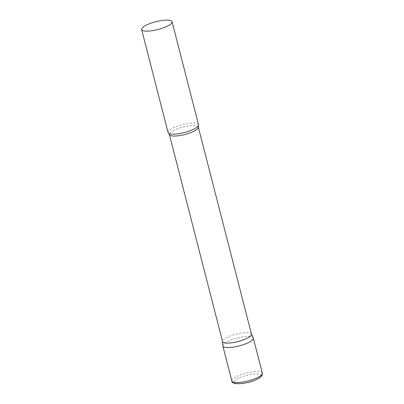 <?xml version="1.0" encoding="UTF-8"?>
<svg xmlns="http://www.w3.org/2000/svg" width="404" height="404" viewBox="0 0 404 404"><rect width="100%" height="100%" fill="white"/><g stroke="black" fill="none" stroke-linecap="round" stroke-linejoin="round"><path stroke-width="0.3" stroke-dasharray="2.02 1.52" d="M222.862 345.935A15.721 4.035 165.6 0 1 228.846 340.925A15.721 4.035 165.6 0 1 244.41 336.734A15.721 4.035 165.6 0 1 253.313 338.118M251.48 334.138A14.933 3.833 -14.4 0 0 251.419 333.967A14.933 3.833 -14.4 0 0 248.551 332.704A14.933 3.833 -14.4 0 0 232.255 335.259A14.933 3.833 -14.4 0 0 222.523 341.39A14.933 3.833 -14.4 0 0 222.548 341.567M253.252 337.936A15.721 4.035 -14.4 0 0 250.233 336.608A15.721 4.035 -14.4 0 0 233.073 339.294A15.721 4.035 -14.4 0 0 222.831 345.748M198.526 124.725A15.721 4.035 -14.4 0 0 195.44 123.215A15.721 4.035 -14.4 0 0 177.947 126.018A15.721 4.035 -14.4 0 0 168.069 132.542M231.856 380.962A15.721 4.035 165.6 0 1 237.84 375.947A15.721 4.035 165.6 0 1 253.404 371.756A15.721 4.035 165.6 0 1 262.307 373.139M239.4 377.846A13.832 3.55 165.6 0 1 258.222 374.048A13.832 3.55 165.6 0 1 255.666 379.785A13.832 3.55 165.6 0 1 236.85 383.583A13.832 3.55 165.6 0 1 239.4 377.846M198.319 127.078A14.933 3.833 -14.4 0 0 195.39 125.644A14.933 3.833 -14.4 0 0 178.77 128.305A14.933 3.833 -14.4 0 0 169.387 134.507"/><path stroke-width="0.61" d="M262.307 373.139L253.313 338.118A15.721 4.035 165.6 0 1 247.329 343.127A15.721 4.035 165.6 0 1 231.765 347.319A15.721 4.035 165.6 0 1 222.862 345.935L231.856 380.962A15.721 4.035 165.6 0 0 240.759 382.346A15.721 4.035 165.6 0 0 256.323 378.154A15.721 4.035 165.6 0 0 262.307 373.139C262.348 374.427 263.095 376.488 255.979 379.745C246.349 384.315 231.371 385.209 231.856 380.962M198.319 127.078A14.933 3.833 -14.4 0 1 188.936 133.28A14.933 3.833 -14.4 0 1 172.316 135.941A14.933 3.833 -14.4 0 1 169.387 134.507L222.548 341.567A14.933 3.833 -14.4 0 0 225.477 343.001A14.933 3.833 -14.4 0 0 242.097 340.34A14.933 3.833 -14.4 0 0 251.48 334.138L198.319 127.078L198.409 125.609A15.721 4.035 -14.4 0 0 198.526 124.725L172.074 21.71A15.721 4.035 -14.4 0 0 168.993 20.2A15.721 4.035 -14.4 0 0 151.5 23.003A15.721 4.035 -14.4 0 0 141.622 29.527A15.721 4.035 -14.4 0 0 144.703 31.037A15.721 4.035 -14.4 0 0 162.196 28.235A15.721 4.035 -14.4 0 0 172.074 21.71M222.528 341.481L222.831 345.748A15.721 4.035 -14.4 0 0 225.942 347.445A15.721 4.035 -14.4 0 0 243.769 344.526A15.721 4.035 -14.4 0 0 253.252 337.936L251.46 334.052M141.622 29.527L168.069 132.542A15.721 4.035 -14.4 0 0 168.599 133.264A15.721 4.035 -14.4 0 0 171.155 134.052A15.721 4.035 -14.4 0 0 187.148 131.739A15.721 4.035 -14.4 0 0 198.409 125.609M169.387 134.507L168.599 133.264"/></g></svg>
